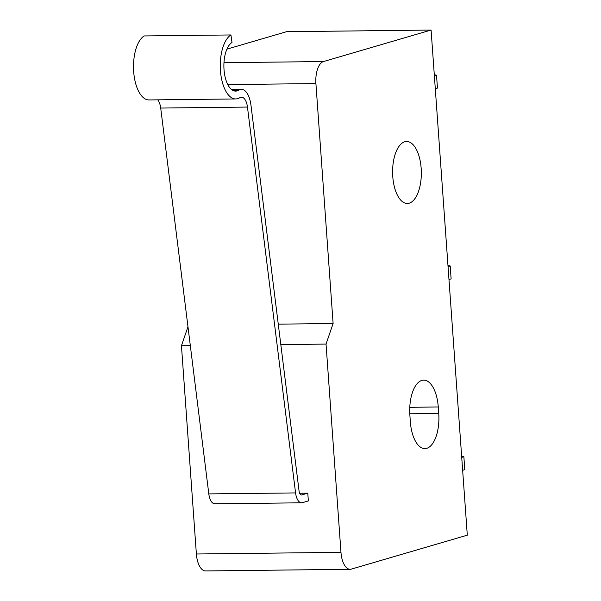 <?xml version="1.0" encoding="UTF-8"?>
<svg xmlns="http://www.w3.org/2000/svg" width="601" height="601" viewBox="0 0 601 601"><rect width="100%" height="100%" fill="white"/><g stroke="black" fill="none" stroke-linecap="round" stroke-linejoin="round"><path stroke-width="0.9" d="M410.34 421.759A31.004 14.364 89.3 0 0 424.892 448.601A31.004 14.364 89.3 0 0 426.74 448.323A31.004 14.364 89.3 0 0 438.738 413.443L438.272 406.975A31.004 14.364 89.3 0 0 423.72 380.132A31.004 14.364 89.3 0 0 409.882 415.291L410.34 421.759M409.168 203.198A31.004 14.364 89.3 0 0 421.278 170.316A31.004 14.364 89.3 0 0 406.614 141.475A31.004 14.364 89.3 0 0 404.766 141.761A31.004 14.364 89.3 0 0 392.656 174.643A31.004 14.364 89.3 0 0 407.32 203.476A31.004 14.364 89.3 0 0 409.168 203.198M230.927 34.948L232.001 42.476A24.799 11.494 -90.7 0 0 224.038 69.836A24.799 11.494 -90.7 0 0 235.667 91.112A24.799 11.494 -90.7 0 0 237.147 90.886A24.799 11.494 -90.7 0 0 238.77 90.15A20.885 9.676 89.3 0 1 241.384 89.339A20.885 9.676 89.3 0 1 250.963 105.167L299.065 491.017A5.221 2.419 -90.7 0 0 301.462 494.976A5.221 2.419 -90.7 0 0 301.777 494.931L307.787 493.166L308.343 500.926L302.333 502.691A13.057 6.048 -90.7 0 1 301.552 502.804A13.057 6.048 -90.7 0 1 295.564 492.918L247.462 107.061A13.057 6.048 89.3 0 0 241.474 97.174A13.057 6.048 89.3 0 0 239.837 97.678A32.634 15.123 -90.7 0 1 237.703 98.647A32.634 15.123 -90.7 0 1 235.757 98.947A32.634 15.123 -90.7 0 1 220.462 70.948A32.634 15.123 -90.7 0 1 230.927 34.948L144.172 35.94A32.634 15.123 -90.7 0 0 133.7 71.94A32.634 15.123 -90.7 0 0 149.003 99.939L235.757 98.947M301.552 502.804L214.797 503.803A13.057 6.048 -90.7 0 1 208.81 493.909L160.707 108.06A13.057 6.048 89.3 0 0 157.725 99.841M307.787 493.166L299.644 493.263M190.322 345.635L181.449 345.74L196.377 553.994A19.578 9.075 89.3 0 0 205.572 570.95L350.165 569.29A19.578 9.075 89.3 0 0 351.33 569.117L467.3 535.168L431.09 30.05L286.497 31.71L226.938 49.139M431.09 30.05L323.488 61.55A19.578 9.075 89.3 0 0 315.916 83.577L333.112 323.526L326.042 344.08L340.97 552.342A19.578 9.075 89.3 0 0 350.165 569.29M326.042 344.08L280.817 344.598M187.97 326.779L181.449 345.74M333.112 323.526L278.263 324.149M461.718 457.376L463.867 456.745L461.651 456.354M462.65 470.313L464.798 469.682L463.867 456.745M448.045 266.581L450.194 265.95L447.97 265.559M448.97 279.518L451.118 278.887L450.194 265.95M434.365 75.786L436.514 75.163L434.298 74.764M435.297 88.723L437.445 88.092L436.514 75.163M238.77 90.15L232.549 90.218M247.462 107.061L160.707 108.06M295.564 492.918L208.81 493.909M301.777 494.931L301.154 494.939M340.97 552.342L196.377 553.994M323.488 61.55L223.985 62.684M315.916 83.577L227.779 84.583M438.738 413.443L409.784 413.773M438.272 406.975L409.784 407.305M241.384 89.339L231.46 89.451"/></g></svg>
